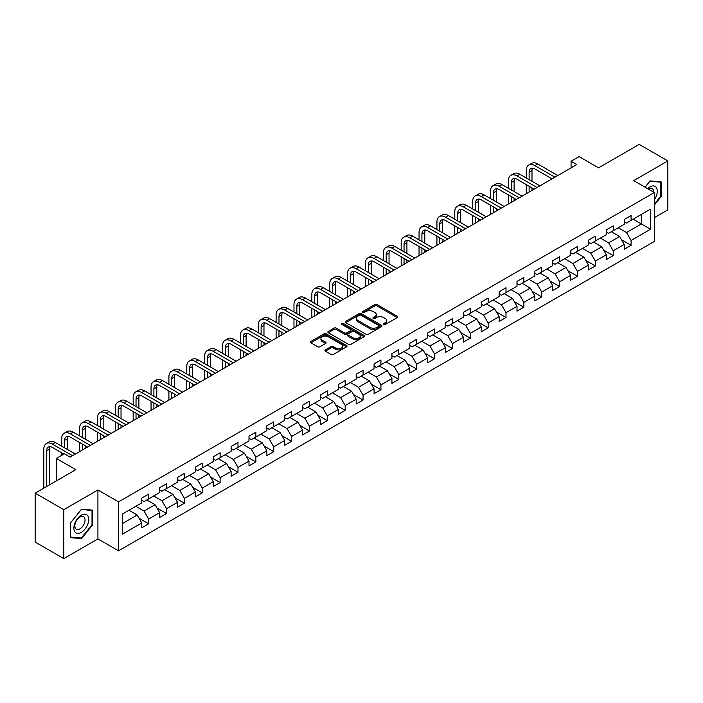 <?xml version="1.0" encoding="UTF-8"?>
<svg xmlns="http://www.w3.org/2000/svg" width="703" height="703" viewBox="0 0 703 703"><rect width="100%" height="100%" fill="white"/><g stroke="black" fill="none" stroke-linecap="round" stroke-linejoin="round"><path stroke-width="1.05" d="M383.715 324.47A1.116 0.641 0 0 0 385.288 324.47L397.239 317.58A1.591 0.914 0 0 0 397.705 316.93A1.591 0.914 0 0 0 397.239 316.28L377.001 304.592A1.591 0.914 0 0 0 374.752 304.592L362.81 311.491A1.116 0.641 0 0 0 362.476 311.947A1.116 0.641 0 0 0 362.81 312.396A1.116 0.641 0 0 0 364.382 312.396L365.929 311.508A5.088 2.935 0 0 1 373.117 311.508L374.804 312.484A5.088 2.935 0 0 1 376.298 314.557A5.088 2.935 0 0 1 374.804 316.631L373.258 317.528A1.116 0.641 0 0 0 372.933 317.984A1.116 0.641 0 0 0 373.258 318.433A1.116 0.641 0 0 0 374.84 318.433L376.377 317.545A5.088 2.935 0 0 1 383.574 317.545L385.262 318.521A5.088 2.935 0 0 1 386.755 320.594A5.088 2.935 0 0 1 385.262 322.668L383.715 323.565A1.116 0.641 0 0 0 383.39 324.021A1.116 0.641 0 0 0 383.715 324.47L383.715 323.565M325.392 349.901A1.591 0.914 0 0 0 324.927 350.551A1.591 0.914 0 0 0 325.392 351.201L331.078 354.479A1.591 0.914 0 0 0 333.319 354.479L346.588 346.816A1.591 0.914 0 0 0 347.054 346.166A1.591 0.914 0 0 0 346.588 345.516L326.35 333.837A1.591 0.914 0 0 0 324.101 333.837L310.84 341.491A1.591 0.914 0 0 0 310.375 342.141A1.591 0.914 0 0 0 310.84 342.792L317.694 346.755A1.591 0.914 0 0 0 319.944 346.755L325.621 343.477A1.591 0.914 0 0 0 326.087 342.827A1.591 0.914 0 0 0 325.621 342.176L322.22 340.217A4.253 2.452 0 0 1 320.972 338.477A4.253 2.452 0 0 1 323.6 336.21A4.253 2.452 0 0 1 328.231 336.737L341.561 344.435A4.253 2.452 0 0 1 342.8 346.166A4.253 2.452 0 0 1 340.182 348.433A4.253 2.452 0 0 1 335.542 347.906L333.319 346.623A1.591 0.914 0 0 0 331.078 346.623L325.392 349.901L325.392 351.201L331.078 347.941L331.078 346.623M654.335 217.658L667.85 209.854L667.85 160.925L639.212 144.387L598.552 167.868L579.087 156.62L571.064 161.251L576.794 164.555L70.08 457.108L64.36 453.795L56.337 458.426L56.337 480.914M63.788 509.675L63.788 558.613L97.919 538.902L97.919 489.973L63.788 509.675L35.15 493.146L75.81 469.666L56.337 458.426M97.919 489.973L118.535 501.872L654.335 192.534L654.335 241.463L118.535 550.809L118.535 501.872M667.85 160.925L633.719 180.627L654.335 192.534M366.035 334.294A1.591 0.914 0 0 0 368.284 334.294L381.553 326.631A1.591 0.914 0 0 0 382.019 325.981A1.591 0.914 0 0 0 381.553 325.331L361.316 313.652A1.591 0.914 0 0 0 359.066 313.652L345.806 321.306A1.591 0.914 0 0 0 345.34 321.956A1.591 0.914 0 0 0 345.806 322.607L366.035 334.294M342.37 324.716A1.116 0.641 0 0 1 343.495 324.874L364.049 336.737L350.806 344.382A1.591 0.914 0 0 1 348.556 344.382L328.319 332.704L328.319 331.403A1.591 0.914 0 0 0 327.853 332.053A1.591 0.914 0 0 0 328.319 332.704M328.319 331.403L333.995 328.125A1.591 0.914 0 0 1 336.245 328.125L344.452 332.862A1.591 0.914 0 0 0 346.702 332.862L350.463 330.691A1.591 0.914 0 0 0 350.929 330.041A1.591 0.914 0 0 0 350.463 329.391L341.922 324.461A1.116 0.641 0 0 1 341.596 324.004A1.116 0.641 0 0 1 342.282 323.406A1.116 0.641 0 0 1 343.495 323.547L364.075 335.428A1.591 0.914 0 0 1 364.541 336.078A1.591 0.914 0 0 1 364.075 336.728L364.075 335.428M63.788 558.613L35.15 542.075L35.15 493.146M139.089 518.304L148.658 523.832L148.658 518.999L159.651 512.654L159.651 517.478L166.523 513.515L166.523 508.682L177.516 502.337L177.516 507.162L184.388 503.199L184.388 498.365L195.39 492.021L195.39 496.845L202.262 492.882L202.262 488.049L213.255 481.704L213.255 486.529L220.127 482.566L220.127 477.732L231.12 471.388L231.12 476.212L237.992 472.249L237.992 467.425L248.994 461.071L248.994 465.896L255.866 461.933L255.866 457.108L266.859 450.755L266.859 455.588L273.731 451.616L273.731 446.792L284.724 440.438L284.724 445.271L291.596 441.299L291.596 436.475L302.589 430.122L302.589 434.955L309.469 430.983L309.469 426.159L320.463 419.805L320.463 424.638L327.334 420.666L327.334 415.842L338.328 409.498L338.328 414.322L345.199 410.35L345.199 405.526L356.193 399.181L356.193 404.005L363.064 400.033L363.064 395.209L374.066 388.864L374.066 393.689L380.938 389.726L380.938 384.893L391.931 378.548L391.931 383.372L398.803 379.409L398.803 374.576L409.796 368.231L409.796 373.056L416.668 369.093L416.668 364.259L427.67 357.915L427.67 362.739L434.542 358.776L434.542 353.943L445.535 347.598L445.535 352.423L452.407 348.46L452.407 343.635L463.4 337.282L463.4 342.106L470.272 338.143L470.272 333.319L481.274 326.965L481.274 331.798L488.146 327.826L488.146 323.002L499.139 316.649L499.139 321.482L506.011 317.51L506.011 312.686L517.004 306.332L517.004 311.165L523.876 307.193L523.876 302.369L534.869 296.016L534.869 300.849L541.749 296.877L541.749 292.053L552.743 285.708L552.743 290.532L559.614 286.56L559.614 281.736L570.608 275.391L570.608 280.216L577.479 276.244L577.479 271.42L588.473 265.075L588.473 269.899L595.344 265.936L595.344 261.103L606.346 254.758L606.346 259.583L613.218 255.62L613.218 250.786L624.211 244.442L624.211 249.266L631.083 245.303L631.083 240.47L650.556 229.231L650.556 209.125L641.391 214.415L641.391 223.941L650.556 229.231M148.658 523.832L141.786 527.795L141.786 522.97L122.313 534.21L122.313 514.104L141.786 502.865L141.786 498.04L148.658 494.068L148.658 498.893L159.651 492.548L159.651 487.724L166.523 483.752L166.523 488.585L177.516 482.232L177.516 477.407L184.388 473.435L184.388 478.268L195.39 471.915L195.39 467.091L202.262 463.119L202.262 467.952L213.255 461.599L213.255 456.774L220.127 452.802L220.127 457.635L231.12 451.282L231.12 446.458L237.992 442.495L237.992 447.319L248.994 440.966L248.994 436.141L255.866 432.178L255.866 437.002L266.859 430.658L266.859 425.825L273.731 421.862L273.731 426.686L284.724 420.341L284.724 415.508L291.596 411.545L291.596 416.369L302.589 410.025L302.589 405.192L309.469 401.228L309.469 406.053L320.463 399.708L320.463 394.875L327.334 390.912L327.334 395.736L338.328 389.392L338.328 384.567L345.199 380.595L345.199 385.42L356.193 379.075L356.193 374.251L363.064 370.279L363.064 375.103L374.066 368.759L374.066 363.934L380.938 359.962L380.938 364.795L391.931 358.442L391.931 353.618L398.803 349.646L398.803 354.479L409.796 348.126L409.796 343.301L416.668 339.329L416.668 344.162L427.67 337.809L427.67 332.985L434.542 329.013L434.542 333.846L445.535 327.493L445.535 322.668L452.407 318.705L452.407 323.529L463.4 317.176L463.4 312.352L470.272 308.389L470.272 313.213L481.274 306.868L481.274 302.035L488.146 298.072L488.146 302.896L499.139 296.552L499.139 291.719L506.011 287.755L506.011 292.58L517.004 286.235L517.004 281.402L523.876 277.439L523.876 282.263L534.869 275.919L534.869 271.086L541.749 267.122L541.749 271.947L552.743 265.602L552.743 260.769L559.614 256.806L559.614 261.63L570.608 255.286L570.608 250.461L577.479 246.489L577.479 251.314L588.473 244.969L588.473 240.145L595.344 236.173L595.344 240.997L606.346 234.653L606.346 229.828L613.218 225.856L613.218 230.689L624.211 224.336L624.211 219.512L631.083 215.54L631.083 220.373L650.556 209.125M146.822 499.956L155.073 504.719L144.071 511.063L135.828 506.301M141.786 500.22L144.071 501.547L148.658 498.893M144.071 511.063L148.658 518.999M155.073 504.719L159.651 512.654M164.687 489.64L172.938 494.402L161.945 500.747L153.693 495.984M159.651 489.903L161.945 491.23L166.523 488.585M161.945 500.747L166.523 508.682M172.938 494.402L177.516 502.337M182.56 479.323L190.803 484.086L179.81 490.43L171.567 485.668M177.516 479.587L179.81 480.914L184.388 478.268M179.81 490.43L184.388 498.365M190.803 484.086L195.39 492.021M200.425 469.006L208.677 473.769L197.675 480.114L189.432 475.36M195.39 469.27L197.675 470.597L202.262 467.952M197.675 480.114L202.262 488.049M208.677 473.769L213.255 481.704M218.29 458.69L226.542 463.453L215.549 469.797L207.297 465.043M213.255 458.954L215.549 460.28L220.127 457.635M215.549 469.797L220.127 477.732M226.542 463.453L231.12 471.388M236.164 448.373L244.407 453.136L233.414 459.49L225.162 454.727M231.12 448.637L233.414 449.964L237.992 447.319M233.414 459.49L237.992 467.425M244.407 453.136L248.994 461.071M254.029 438.057L262.272 442.82L251.279 449.173L243.036 444.41M248.994 438.321L251.279 439.647L255.866 437.002M251.279 449.173L255.866 457.108M262.272 442.82L266.859 450.755M271.894 427.74L280.146 432.503L269.152 438.857L260.901 434.094M266.859 428.013L269.152 429.331L273.731 426.686M269.152 438.857L273.731 446.792M280.146 432.503L284.724 440.438M289.768 417.433L298.01 422.187L287.017 428.54L278.766 423.777M284.724 417.696L287.017 419.014L291.596 416.369M287.017 428.54L291.596 436.475M298.01 422.187L302.589 430.122M307.633 407.116L315.875 411.87L304.882 418.223L296.64 413.461M302.589 407.38L304.882 408.698L309.469 406.053M304.882 418.223L309.469 426.159M315.875 411.87L320.463 419.805M325.498 396.8L333.749 401.562L322.747 407.907L314.505 403.144M320.463 397.063L322.747 398.381L327.334 395.736M322.747 407.907L327.334 415.842M333.749 401.562L338.328 409.498M343.372 386.483L351.614 391.246L340.621 397.59L332.37 392.828M338.328 386.747L340.621 388.065L345.199 385.42M340.621 397.59L345.199 405.526M351.614 391.246L356.193 399.181M361.237 376.167L369.479 380.929L358.486 387.274L350.243 382.511M356.193 376.43L358.486 377.748L363.064 375.103M358.486 387.274L363.064 395.209M369.479 380.929L374.066 388.864M379.102 365.85L387.353 370.613L376.351 376.957L368.108 372.195M374.066 366.114L376.351 367.441L380.938 364.795M376.351 376.957L380.938 384.893M387.353 370.613L391.931 378.548M396.967 355.533L405.218 360.296L394.225 366.641L385.973 361.878M391.931 355.797L394.225 357.124L398.803 354.479M394.225 366.641L398.803 374.576M405.218 360.296L409.796 368.231M414.84 345.217L423.083 349.98L412.09 356.324L403.847 351.57M409.796 345.481L412.09 346.807L416.668 344.162M412.09 356.324L416.668 364.259M423.083 349.98L427.67 357.915M432.705 334.9L440.957 339.663L429.955 346.008L421.712 341.254M427.67 335.164L429.955 336.491L434.542 333.846M429.955 346.008L434.542 353.943M440.957 339.663L445.535 347.598M450.57 324.584L458.822 329.347L447.829 335.7L439.577 330.937M445.535 324.848L447.829 326.174L452.407 323.529M447.829 335.7L452.407 343.635M458.822 329.347L463.4 337.282M468.444 314.267L476.687 319.03L465.694 325.384L457.442 320.621M463.4 314.531L465.694 315.858L470.272 313.213M465.694 325.384L470.272 333.319M476.687 319.03L481.274 326.965M486.309 303.951L494.56 308.714L483.559 315.067L475.316 310.304M481.274 304.223L483.559 305.541L488.146 302.896M483.559 315.067L488.146 323.002M494.56 308.714L499.139 316.649M504.174 293.643L512.425 298.397L501.432 304.751L493.181 299.988M499.139 293.907L501.432 295.225L506.011 292.58M501.432 304.751L506.011 312.686M512.425 298.397L517.004 306.332M522.048 283.327L530.29 288.081L519.297 294.434L511.046 289.671M517.004 283.59L519.297 284.908L523.876 282.263M519.297 294.434L523.876 302.369M530.29 288.081L534.869 296.016M539.913 273.01L548.155 277.764L537.162 284.117L528.92 279.355M534.869 273.274L537.162 274.592L541.749 271.947M537.162 284.117L541.749 292.053M548.155 277.764L552.743 285.708M557.778 262.694L566.029 267.456L555.027 273.801L546.785 269.038M552.743 262.957L555.027 264.275L559.614 261.63M555.027 273.801L559.614 281.736M566.029 267.456L570.608 275.391M575.652 252.377L583.894 257.14L572.901 263.484L564.65 258.722M570.608 252.641L572.901 253.959L577.479 251.314M572.901 263.484L577.479 271.42M583.894 257.14L588.473 265.075M593.517 242.06L601.759 246.823L590.766 253.168L582.523 248.405M588.473 242.324L590.766 243.651L595.344 240.997M590.766 253.168L595.344 261.103M601.759 246.823L606.346 254.758M611.382 231.744L619.633 236.507L608.631 242.851L600.388 238.089M606.346 232.008L608.631 233.334L613.218 230.689M608.631 242.851L613.218 250.786M619.633 236.507L624.211 244.442M633.148 219.178L641.391 223.941L626.505 232.535L618.253 227.772M624.211 221.691L626.505 223.018L631.083 220.373M626.505 232.535L631.083 240.47M97.919 538.902L118.535 550.809M571.064 161.251L571.064 167.868M122.313 523.63L137.199 515.035L128.957 510.273M137.199 515.035L141.786 522.97M621.522 239.776L631.083 245.303M603.649 250.092L613.218 255.62M585.784 260.409L595.344 265.936M567.919 270.725L577.479 276.244M550.054 281.042L559.614 286.56M532.18 291.358L541.749 296.877M514.315 301.675L523.876 307.193M496.45 311.991L506.011 317.51M478.576 322.308L488.146 327.826M460.711 332.624L470.272 338.143M442.846 342.941L452.407 348.46M424.972 353.249L434.542 358.776M407.107 363.565L416.668 369.093M389.242 373.882L398.803 379.409M371.369 384.198L380.938 389.726M353.504 394.515L363.064 400.033M335.639 404.831L345.199 410.35M317.765 415.148L327.334 420.666M299.9 425.464L309.469 430.983M282.035 435.781L291.596 441.299M264.17 446.097L273.731 451.616M246.296 456.414L255.866 461.933M228.431 466.73L237.992 472.249M210.566 477.038L220.127 482.566M192.692 487.355L202.262 492.882M174.827 497.671L184.388 503.199M156.962 507.988L166.523 513.515M654.335 205.1L661.154 196.629L661.154 181.892L650.099 180.899L645.055 187.174M70.485 537.646L81.539 538.63L92.594 524.877L92.594 510.141L81.539 509.157L70.485 522.909L70.485 537.646M660.574 196.295L661.154 196.629M92.014 524.552L92.594 524.877M80.37 537.953L81.539 538.63M384.163 324.628L385.262 323.995A5.088 2.935 0 0 0 386.755 321.921L386.755 320.594M376.298 314.557L376.298 315.884A5.088 2.935 0 0 1 374.804 317.958L373.706 318.591M397.213 317.589L377.001 305.919A1.591 0.914 0 0 0 374.752 305.919L363.249 312.554M381.553 325.331L381.553 326.631L361.316 314.97A1.591 0.914 0 0 0 359.066 314.97L345.823 322.615M378.741 326.438A1.116 0.641 0 0 0 379.066 325.981A1.116 0.641 0 0 0 378.741 325.524L360.982 315.269A1.116 0.641 0 0 0 359.409 315.269L357.774 316.209A5.088 2.935 0 0 0 356.28 318.292A5.088 2.935 0 0 0 357.774 320.366L369.919 327.378A5.088 2.935 0 0 0 377.116 327.378L378.741 326.438L378.741 327.756A1.116 0.641 0 0 0 379.066 327.308L379.066 325.981M356.28 318.292L356.28 319.61A5.088 2.935 0 0 0 357.774 321.693L357.774 320.366M378.741 327.756L377.116 328.696A5.088 2.935 0 0 1 369.919 328.696L357.774 321.693M328.336 332.712L333.995 329.443L333.995 328.125M350.929 330.041L350.929 331.359A1.591 0.914 0 0 1 350.463 332.009L346.702 334.189A1.591 0.914 0 0 1 344.452 334.189L336.245 329.443A1.591 0.914 0 0 0 333.995 329.443M352.968 337.783A4.253 2.452 0 0 0 357.607 338.31A4.253 2.452 0 0 0 360.226 336.043A4.253 2.452 0 0 0 358.987 334.303L354.286 331.596A1.591 0.914 0 0 0 352.045 331.596L348.275 333.767A1.591 0.914 0 0 0 347.809 334.417A1.591 0.914 0 0 0 348.275 335.067L352.968 337.783L352.968 339.101A4.253 2.452 0 0 0 357.607 339.637A4.253 2.452 0 0 0 360.226 337.37L360.226 336.043M347.809 334.417L347.809 335.744A1.591 0.914 0 0 0 348.275 336.394L348.275 335.067M352.968 339.101L348.275 336.394M342.8 346.166L342.8 347.493A4.253 2.452 0 0 1 340.182 349.76A4.253 2.452 0 0 1 335.542 349.224L333.319 347.941A1.591 0.914 0 0 0 331.078 347.941M320.972 338.477L320.972 339.795A4.253 2.452 0 0 0 322.22 341.535L322.22 340.217M325.603 343.486L322.22 341.535M346.57 346.834L326.35 335.155A1.591 0.914 0 0 0 324.101 335.155L310.858 342.809L310.84 341.491M526.257 177.973L526.257 170.565A12.144 7.012 60 0 1 528.779 165.003L531.644 163.351A12.144 7.012 60 0 1 537.716 163.948L557.778 175.539M528.779 165.003A12.144 7.012 60 0 1 534.851 165.6L554.913 177.191M552.057 178.843L534.851 168.913A8.102 4.675 -120 0 0 530.8 168.509A8.102 4.675 -120 0 0 529.122 172.217L529.122 179.625M532.496 168.131A8.102 4.675 -120 0 0 531.986 170.565L531.986 181.277M529.122 186.233L529.122 192.077M531.986 187.886L531.986 190.425M526.257 193.738L526.257 184.581M654.335 199.801A10.527 6.081 120 0 0 656.312 196.084A10.527 6.081 120 0 0 655.662 186.761A10.527 6.081 120 0 0 647.595 188.632M659.871 181.778L660.574 182.182L660.574 196.462L654.335 204.23M645.082 187.183L649.871 181.225L660.574 182.182M653.605 192.104A7.206 4.165 120 0 0 652.12 188.483A7.206 4.165 120 0 0 648.236 189.01M81.311 532.356A10.527 6.081 120 0 0 88.754 519.464A10.527 6.081 120 0 0 81.311 515.167A10.527 6.081 120 0 0 73.868 528.058A10.527 6.081 120 0 0 81.311 532.356M79.949 528.867A7.206 4.165 120 0 0 84.659 522.514A7.206 4.165 120 0 0 83.56 516.74A7.206 4.165 120 0 0 79.949 517.092A7.206 4.165 120 0 0 75.247 523.445A7.206 4.165 120 0 0 76.346 529.218A7.206 4.165 120 0 0 79.949 528.867M70.599 522.804L81.311 509.482L92.014 510.44L92.014 524.719L81.311 538.041L70.599 537.083L70.572 522.795M91.311 510.026L92.014 510.44M508.392 188.281L508.392 180.882A12.144 7.012 60 0 1 510.905 175.319L513.77 173.667A12.144 7.012 60 0 1 519.842 174.265L539.913 185.856M510.905 175.319A12.144 7.012 60 0 1 516.986 175.917L537.048 187.508M534.183 189.16L516.986 179.23A8.102 4.675 -120 0 0 512.935 178.826A8.102 4.675 -120 0 0 511.257 182.534L511.257 189.942M514.622 178.448A8.102 4.675 -120 0 0 514.121 180.882L514.121 191.594M511.257 196.55L511.257 202.394M514.121 198.202L514.121 200.742M508.392 204.046L508.392 194.898M490.527 198.597L490.527 191.198A12.144 7.012 60 0 1 493.04 185.636L495.905 183.984A12.144 7.012 60 0 1 501.977 184.581L522.048 196.163M493.04 185.636A12.144 7.012 60 0 1 499.112 186.233L519.183 197.824M516.318 199.476L499.112 189.538A8.102 4.675 -120 0 0 495.061 189.142A8.102 4.675 -120 0 0 493.392 192.85L493.392 200.25M496.757 188.764A8.102 4.675 -120 0 0 496.248 191.198L496.248 201.91M493.392 206.867L493.392 212.71M496.248 208.519L496.248 211.058M490.527 214.362L490.527 205.214M472.653 208.914L472.653 201.506A12.144 7.012 60 0 1 475.175 195.952L478.04 194.292A12.144 7.012 60 0 1 484.112 194.898L504.174 206.48M475.175 195.952A12.144 7.012 60 0 1 481.247 196.55L501.318 208.132M498.453 209.793L481.247 199.854A8.102 4.675 -120 0 0 477.196 199.459A8.102 4.675 -120 0 0 475.518 203.167L475.518 210.566M478.892 199.081A8.102 4.675 -120 0 0 478.383 201.506L478.383 212.227M475.518 217.183L475.518 223.027M478.383 218.835L478.383 221.375M472.653 224.679L472.653 215.531M454.788 219.231L454.788 211.823A12.144 7.012 60 0 1 457.301 206.269L460.166 204.608A12.144 7.012 60 0 1 466.238 205.214L486.309 216.796M457.301 206.269A12.144 7.012 60 0 1 463.382 206.867L483.444 218.448M480.58 220.109L463.382 210.171A8.102 4.675 -120 0 0 459.331 209.775A8.102 4.675 -120 0 0 457.653 213.484L457.653 220.883M461.027 209.397A8.102 4.675 -120 0 0 460.518 211.823L460.518 222.535M457.653 227.5L457.653 233.343M460.518 229.152L460.518 231.691M454.788 234.995L454.788 225.848M436.923 229.547L436.923 222.139A12.144 7.012 60 0 1 439.437 216.577L442.301 214.925A12.144 7.012 60 0 1 448.373 215.531L468.444 227.113M439.437 216.577A12.144 7.012 60 0 1 445.509 217.183L465.579 228.765M462.715 230.417L445.509 220.487A8.102 4.675 -120 0 0 441.466 220.092A8.102 4.675 -120 0 0 439.788 223.791L439.788 231.199M443.154 219.714A8.102 4.675 -120 0 0 442.644 222.139L442.644 232.851M439.788 237.816L439.788 243.66M442.644 239.468L442.644 242.008M436.923 245.312L436.923 236.164M419.05 239.864L419.05 232.456A12.144 7.012 60 0 1 421.572 226.893L424.436 225.241A12.144 7.012 60 0 1 430.508 225.848L450.57 237.429M421.572 226.893A12.144 7.012 60 0 1 427.644 227.5L447.714 239.082M444.85 240.734L427.644 230.804A8.102 4.675 -120 0 0 423.593 230.399A8.102 4.675 -120 0 0 421.914 234.108L421.914 241.516M425.289 230.03A8.102 4.675 -120 0 0 424.779 232.456L424.779 243.168M421.914 248.133L421.914 253.976M424.779 249.785L424.779 252.324M419.05 255.628L419.05 246.481M401.185 250.18L401.185 242.772A12.144 7.012 60 0 1 403.698 237.21L406.562 235.558A12.144 7.012 60 0 1 412.643 236.164L432.705 247.746M403.698 237.21A12.144 7.012 60 0 1 409.779 237.816L429.841 249.398M426.976 251.05L409.779 241.12A8.102 4.675 -120 0 0 405.728 240.716A8.102 4.675 -120 0 0 404.049 244.424L404.049 251.832M407.424 240.347A8.102 4.675 -120 0 0 406.914 242.772L406.914 253.484M404.049 258.449L404.049 264.293M406.914 260.101L406.914 262.641M401.185 265.945L401.185 256.788M383.32 260.497L383.32 253.089A12.144 7.012 60 0 1 385.833 247.526L388.697 245.874A12.144 7.012 60 0 1 394.77 246.481L414.84 258.063M385.833 247.526A12.144 7.012 60 0 1 391.905 248.133L411.976 259.715M409.111 261.367L391.905 251.437A8.102 4.675 -120 0 0 387.863 251.033A8.102 4.675 -120 0 0 386.184 254.741L386.184 262.149M389.55 250.663A8.102 4.675 -120 0 0 389.049 253.089L389.049 263.801M386.184 268.766L386.184 274.609M389.049 270.418L389.049 272.957M383.32 276.261L383.32 267.105M365.455 270.813L365.455 263.405A12.144 7.012 60 0 1 367.968 257.843L370.833 256.191A12.144 7.012 60 0 1 376.905 256.788L396.967 268.379M367.968 257.843A12.144 7.012 60 0 1 374.04 258.449L394.111 270.031M391.246 271.683L374.04 261.753A8.102 4.675 -120 0 0 369.989 261.349A8.102 4.675 -120 0 0 368.31 265.057L368.31 272.465M371.685 260.98A8.102 4.675 -120 0 0 371.175 263.405L371.175 274.117M368.31 279.073L368.31 284.926M371.175 280.734L371.175 283.274M365.455 286.578L365.455 277.421M347.581 281.13L347.581 273.722A12.144 7.012 60 0 1 350.103 268.159L352.959 266.507A12.144 7.012 60 0 1 359.04 267.105L379.102 278.696M350.103 268.159A12.144 7.012 60 0 1 356.175 268.766L376.237 280.348M373.372 282L356.175 272.07A8.102 4.675 -120 0 0 352.124 271.666A8.102 4.675 -120 0 0 350.446 275.374L350.446 282.782M353.82 271.296A8.102 4.675 -120 0 0 353.31 273.722L353.31 284.434M350.446 289.39L350.446 295.242M353.31 291.051L353.31 293.582M347.581 296.894L347.581 287.738M329.716 291.446L329.716 284.038A12.144 7.012 60 0 1 332.229 278.476L335.094 276.824A12.144 7.012 60 0 1 341.166 277.421L361.237 289.012M332.229 278.476A12.144 7.012 60 0 1 338.301 279.073L358.372 290.664M355.507 292.316L338.301 282.386A8.102 4.675 -120 0 0 334.259 281.982A8.102 4.675 -120 0 0 332.581 285.69L332.581 293.098M335.946 281.613A8.102 4.675 -120 0 0 335.445 284.038L335.445 294.75M332.581 299.706L332.581 305.55M335.445 301.359L335.445 303.898M329.716 307.211L329.716 298.054M311.851 301.763L311.851 294.355A12.144 7.012 60 0 1 314.364 288.792L317.229 287.14A12.144 7.012 60 0 1 323.301 287.738L343.372 299.329M314.364 288.792A12.144 7.012 60 0 1 320.436 289.39L340.507 300.981M337.642 302.633L320.436 292.703A8.102 4.675 -120 0 0 316.385 292.299A8.102 4.675 -120 0 0 314.707 296.007L314.707 303.415M318.081 291.921A8.102 4.675 -120 0 0 317.571 294.355L317.571 305.067M314.707 310.023L314.707 315.867M317.571 311.675L317.571 314.215M311.851 317.528L311.851 308.371M293.977 312.07L293.977 304.671A12.144 7.012 60 0 1 296.499 299.109L299.355 297.457A12.144 7.012 60 0 1 305.436 298.054L325.498 309.645M296.499 299.109A12.144 7.012 60 0 1 302.571 299.706L322.633 311.297M319.777 312.949L302.571 303.019A8.102 4.675 -120 0 0 298.52 302.615A8.102 4.675 -120 0 0 296.842 306.323L296.842 313.731M300.216 302.237A8.102 4.675 -120 0 0 299.706 304.671L299.706 315.383M296.842 320.34L296.842 326.183M299.706 321.992L299.706 324.531M293.977 327.835L293.977 318.687M276.112 322.387L276.112 314.988A12.144 7.012 60 0 1 278.625 309.425L281.49 307.773A12.144 7.012 60 0 1 287.562 308.371L307.633 319.953M278.625 309.425A12.144 7.012 60 0 1 284.706 310.023L304.768 321.614M301.903 323.266L284.706 313.327A8.102 4.675 -120 0 0 280.655 312.932A8.102 4.675 -120 0 0 278.977 316.64L278.977 324.048M282.342 312.554A8.102 4.675 -120 0 0 281.841 314.988L281.841 325.7M278.977 330.656L278.977 336.5M281.841 332.308L281.841 334.848M276.112 338.152L276.112 329.004M258.247 332.704L258.247 325.304A12.144 7.012 60 0 1 260.76 319.742L263.625 318.09A12.144 7.012 60 0 1 269.697 318.687L289.768 330.269M260.76 319.742A12.144 7.012 60 0 1 266.832 320.34L286.903 331.93M284.038 333.582L266.832 323.644A8.102 4.675 -120 0 0 262.781 323.248A8.102 4.675 -120 0 0 261.112 326.957L261.112 334.356M264.477 322.87A8.102 4.675 -120 0 0 263.968 325.304L263.968 336.016M261.112 340.973L261.112 346.816M263.968 342.625L263.968 345.164M258.247 348.468L258.247 339.321M240.373 343.02L240.373 335.612A12.144 7.012 60 0 1 242.895 330.059L245.76 328.398A12.144 7.012 60 0 1 251.832 329.004L271.894 340.586M242.895 330.059A12.144 7.012 60 0 1 248.967 330.656L269.029 342.238M266.173 343.899L248.967 333.96A8.102 4.675 -120 0 0 244.916 333.565A8.102 4.675 -120 0 0 243.238 337.273L243.238 344.672M246.612 333.187A8.102 4.675 -120 0 0 246.103 335.612L246.103 346.333M243.238 351.289L243.238 357.133M246.103 352.941L246.103 355.481M240.373 358.785L240.373 349.637M222.508 353.337L222.508 345.929A12.144 7.012 60 0 1 225.022 340.375L227.886 338.714A12.144 7.012 60 0 1 233.958 339.321L254.029 350.902M225.022 340.375A12.144 7.012 60 0 1 231.102 340.973L251.164 352.555M248.3 354.215L231.102 344.277A8.102 4.675 -120 0 0 227.051 343.881A8.102 4.675 -120 0 0 225.373 347.59L225.373 354.989M228.739 343.503A8.102 4.675 -120 0 0 228.238 345.929L228.238 356.641M225.373 361.606L225.373 367.449M228.238 363.258L228.238 365.797M222.508 369.101L222.508 359.954M204.643 363.653L204.643 356.245A12.144 7.012 60 0 1 207.157 350.683L210.021 349.031A12.144 7.012 60 0 1 216.093 349.637L236.164 361.219M207.157 350.683A12.144 7.012 60 0 1 213.229 351.289L233.299 362.871M230.435 364.523L213.229 354.593A8.102 4.675 -120 0 0 209.178 354.198A8.102 4.675 -120 0 0 207.508 357.897L207.508 365.305M210.874 353.82A8.102 4.675 -120 0 0 210.364 356.245L210.364 366.957M207.508 371.922L207.508 377.766M210.364 373.574L210.364 376.114M204.643 379.418L204.643 370.27M186.77 373.97L186.77 366.562A12.144 7.012 60 0 1 189.292 360.999L192.156 359.347A12.144 7.012 60 0 1 198.228 359.954L218.29 371.536M189.292 360.999A12.144 7.012 60 0 1 195.364 361.606L215.434 373.188M212.57 374.84L195.364 364.91A8.102 4.675 -120 0 0 191.313 364.506A8.102 4.675 -120 0 0 189.634 368.214L189.634 375.622M193.009 364.136A8.102 4.675 -120 0 0 192.499 366.562L192.499 377.274M189.634 382.239L189.634 388.082M192.499 383.891L192.499 386.43M186.77 389.734L186.77 380.587M168.905 384.286L168.905 376.878A12.144 7.012 60 0 1 171.418 371.316L174.282 369.664A12.144 7.012 60 0 1 180.363 370.27L200.425 381.852M171.418 371.316A12.144 7.012 60 0 1 177.499 371.922L197.561 383.504M194.696 385.156L177.499 375.226A8.102 4.675 -120 0 0 173.448 374.822A8.102 4.675 -120 0 0 171.769 378.53L171.769 385.938M175.144 374.453A8.102 4.675 -120 0 0 174.634 376.878L174.634 387.59M171.769 392.555L171.769 398.399M174.634 394.207L174.634 396.747M168.905 400.051L168.905 390.894M151.04 394.603L151.04 387.195A12.144 7.012 60 0 1 153.553 381.632L156.418 379.98A12.144 7.012 60 0 1 162.49 380.587L182.56 392.169M153.553 381.632A12.144 7.012 60 0 1 159.625 382.239L179.696 393.821M176.831 395.473L159.625 385.543A8.102 4.675 -120 0 0 155.583 385.139A8.102 4.675 -120 0 0 153.904 388.847L153.904 396.255M157.27 384.769A8.102 4.675 -120 0 0 156.769 387.195L156.769 397.907M153.904 402.872L153.904 408.715M156.769 404.524L156.769 407.063M151.04 410.367L151.04 401.211M133.175 404.919L133.175 397.511A12.144 7.012 60 0 1 135.688 391.949L138.553 390.297A12.144 7.012 60 0 1 144.625 390.894L164.687 402.485M135.688 391.949A12.144 7.012 60 0 1 141.76 392.555L161.831 404.137M158.966 405.789L141.76 395.859A8.102 4.675 -120 0 0 137.709 395.455A8.102 4.675 -120 0 0 136.031 399.163L136.031 406.571M139.405 395.086A8.102 4.675 -120 0 0 138.895 397.511L138.895 408.223M136.031 413.179L136.031 419.032M138.895 414.84L138.895 417.371M133.175 420.684L133.175 411.527M115.301 415.236L115.301 407.828A12.144 7.012 60 0 1 117.823 402.265L120.679 400.613A12.144 7.012 60 0 1 126.76 401.211L146.822 412.802M117.823 402.265A12.144 7.012 60 0 1 123.895 402.863L143.957 414.454M141.092 416.106L123.895 406.176A8.102 4.675 -120 0 0 119.844 405.772A8.102 4.675 -120 0 0 118.166 409.48L118.166 416.888M121.54 405.403A8.102 4.675 -120 0 0 121.03 407.828L121.03 418.54M118.166 423.496L118.166 429.348M121.03 425.148L121.03 427.688M115.301 431.001L115.301 421.844M97.436 425.552L97.436 418.144A12.144 7.012 60 0 1 99.949 412.582L102.814 410.93A12.144 7.012 60 0 1 108.886 411.527L128.957 423.118M99.949 412.582A12.144 7.012 60 0 1 106.021 413.179L126.092 424.77M123.227 426.422L106.021 416.492A8.102 4.675 -120 0 0 101.979 416.088A8.102 4.675 -120 0 0 100.301 419.796L100.301 427.204M103.666 415.719A8.102 4.675 -120 0 0 103.165 418.144L103.165 428.856M100.301 433.813L100.301 439.656M103.165 435.465L103.165 438.004M97.436 441.317L97.436 432.16M79.571 435.869L79.571 428.461A12.144 7.012 60 0 1 82.084 422.898L84.949 421.246A12.144 7.012 60 0 1 91.021 421.844L111.092 433.435M82.084 422.898A12.144 7.012 60 0 1 88.156 423.496L108.227 435.087M105.362 436.739L88.156 426.809A8.102 4.675 -120 0 0 84.105 426.405A8.102 4.675 -120 0 0 82.427 430.113L82.427 437.521M85.801 426.027A8.102 4.675 -120 0 0 85.291 428.461L85.291 439.173M82.427 444.129L82.427 449.973M85.291 445.781L85.291 448.321M79.571 451.634L79.571 442.477M61.697 446.177L61.697 438.777A12.144 7.012 60 0 1 64.219 433.215L67.075 431.563A12.144 7.012 60 0 1 73.156 432.16L93.218 443.751M64.219 433.215A12.144 7.012 60 0 1 70.291 433.813L90.353 445.403M87.497 447.055L70.291 437.125A8.102 4.675 -120 0 0 66.24 436.721A8.102 4.675 -120 0 0 64.562 440.43L64.562 447.837M67.936 436.343A8.102 4.675 -120 0 0 67.426 438.777L67.426 449.489M61.697 455.333L61.697 452.794M43.832 488.128L43.832 449.094A12.144 7.012 60 0 1 46.345 443.531L49.21 441.879A12.144 7.012 60 0 1 55.282 442.477L75.353 454.059M46.345 443.531A12.144 7.012 60 0 1 52.426 444.129L72.488 455.72M63.903 454.059L52.426 447.433A8.102 4.675 -120 0 0 48.375 447.038A8.102 4.675 -120 0 0 46.697 450.746L46.697 486.476M50.062 446.66A8.102 4.675 -120 0 0 49.562 449.094L49.562 484.824M385.262 323.995L385.262 322.668M373.258 318.433L373.258 317.528M374.804 317.958L374.804 316.631M362.81 312.396L362.81 311.491M374.752 305.919L374.752 304.592M377.001 305.919L377.001 304.592M397.239 317.58L397.239 316.28M345.806 322.607L345.806 321.306M359.066 314.97L359.066 313.652M361.316 314.97L361.316 313.652M369.919 328.696L369.919 327.378M377.116 328.696L377.116 327.378M336.245 329.443L336.245 328.125M344.452 334.189L344.452 332.862M346.702 334.189L346.702 332.862M350.463 332.009L350.463 330.691M343.495 324.874L343.495 323.547M333.319 347.941L333.319 346.623M335.542 349.224L335.542 347.906M325.621 343.477L325.621 342.176M324.101 335.155L324.101 333.837M326.35 335.155L326.35 333.837M346.588 346.816L346.588 345.516M537.716 163.948L534.851 165.6M531.986 170.565L529.122 172.217M519.842 174.265L516.986 175.917M514.121 180.882L511.257 182.534M501.977 184.581L499.112 186.233M496.248 191.198L493.392 192.85M484.112 194.898L481.247 196.55M478.383 201.506L475.518 203.167M466.238 205.214L463.382 206.867M460.518 211.823L457.653 213.484M448.373 215.531L445.509 217.183M442.644 222.139L439.788 223.791M430.508 225.848L427.644 227.5M424.779 232.456L421.914 234.108M412.643 236.164L409.779 237.816M406.914 242.772L404.049 244.424M394.77 246.481L391.905 248.133M389.049 253.089L386.184 254.741M376.905 256.788L374.04 258.449M371.175 263.405L368.31 265.057M359.04 267.105L356.175 268.766M353.31 273.722L350.446 275.374M341.166 277.421L338.301 279.073M335.445 284.038L332.581 285.69M323.301 287.738L320.436 289.39M317.571 294.355L314.707 296.007M305.436 298.054L302.571 299.706M299.706 304.671L296.842 306.323M287.562 308.371L284.706 310.023M281.841 314.988L278.977 316.64M269.697 318.687L266.832 320.34M263.968 325.304L261.112 326.957M251.832 329.004L248.967 330.656M246.103 335.612L243.238 337.273M233.958 339.321L231.102 340.973M228.238 345.929L225.373 347.59M216.093 349.637L213.229 351.289M210.364 356.245L207.508 357.897M198.228 359.954L195.364 361.606M192.499 366.562L189.634 368.214M180.363 370.27L177.499 371.922M174.634 376.878L171.769 378.53M162.49 380.587L159.625 382.239M156.769 387.195L153.904 388.847M144.625 390.894L141.76 392.555M138.895 397.511L136.031 399.163M126.76 401.211L123.895 402.863M121.03 407.828L118.166 409.48M108.886 411.527L106.021 413.179M103.165 418.144L100.301 419.796M91.021 421.844L88.156 423.496M85.291 428.461L82.427 430.113M73.156 432.16L70.291 433.813M67.426 438.777L64.562 440.43M55.282 442.477L52.426 444.129M49.562 449.094L46.697 450.746"/></g></svg>
